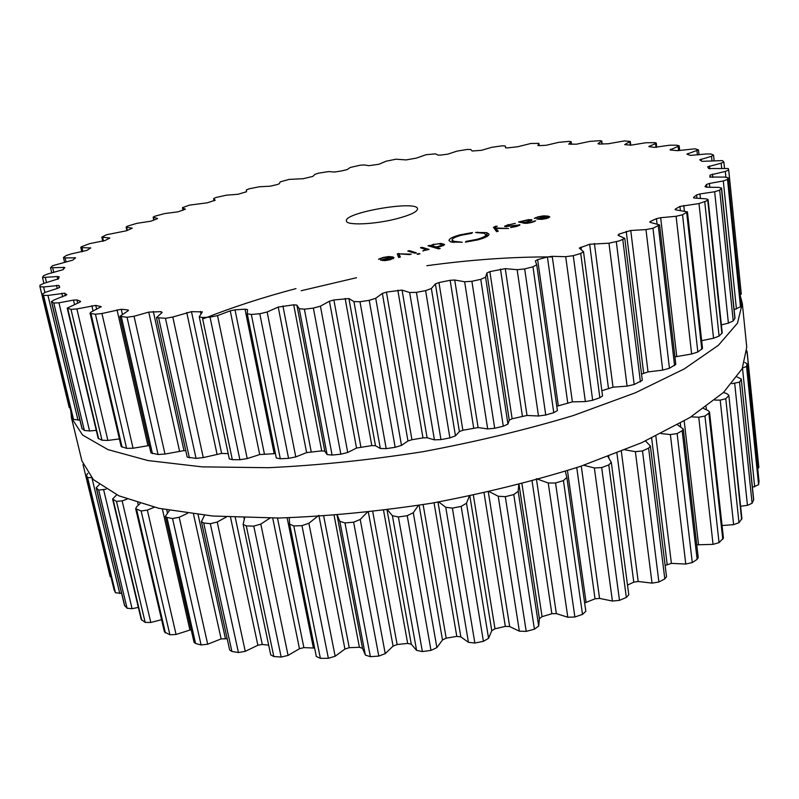 <?xml version="1.0" encoding="UTF-8"?>
<svg xmlns="http://www.w3.org/2000/svg" width="799" height="799" viewBox="0 0 799 799"><rect width="100%" height="100%" fill="white"/><g stroke="black" fill="none" stroke-linecap="round" stroke-linejoin="round"><path stroke-width="1.2" d="M295.97 288.609C262.631 297.408 231.89 307.425 203.745 318.631C231.89 307.425 262.631 297.408 295.97 288.609M740.114 295.181L742.311 303.34L737.497 323.136L718.431 345.268L684.314 368.878L635.385 392.788L573.223 415.58C526.072 429.772 475.824 441.837 422.481 451.785C368.868 460.124 317.473 465.427 268.284 467.705L202.077 466.856L147.985 460.554L107.965 449.617L82.627 435.075L71.51 418.007L81.898 460.883L71.51 418.007L70.791 410.936L71.51 418.007L82.627 435.075L107.965 449.617L147.985 460.554L202.077 466.856L268.284 467.705C317.473 465.427 368.868 460.124 422.481 451.785C475.824 441.837 526.072 429.772 573.223 415.58L635.385 392.788L684.314 368.878L718.431 345.268L737.497 323.136L742.311 303.34L746.755 347.235L742.181 368.709L723.485 392.469L689.887 417.567L641.637 442.726L580.264 466.446C533.702 481.078 484.034 493.353 431.29 503.27C378.237 511.44 327.31 516.354 278.531 518.022L212.774 516.034L158.901 508.324L118.881 495.819L93.353 479.62L81.898 460.883L93.353 479.62L118.881 495.819L158.901 508.324L212.774 516.034L278.531 518.022C327.31 516.354 378.237 511.44 431.29 503.27C484.034 493.353 533.702 481.078 580.264 466.446L641.637 442.726L689.887 417.567L723.485 392.469L742.181 368.709L746.755 347.235L742.311 303.34L740.114 295.181L741.272 293.952L728.708 170.017M83.026 464.569L110.132 576.518L111.051 577.307M114.107 589.862L115.475 592.788L121.588 593.297M99.286 484.633L96.21 487.78L124.494 605.372L127.071 608.249L132.085 608.698L138.357 607.41M116.694 494.821L112.599 499.035L141.223 619.495L145.178 622.401L150.811 622.481L161.568 619.664M140.115 503.53L136.689 506.716L135.67 508.683L164.434 631.929L169.897 634.796L176.07 634.466L191.161 629.662M169.468 510.451L165.383 516.334L194.027 642.246L195.565 643.475L201.108 644.973L207.7 644.224L221.123 638.91L227.186 638.771M204.484 515.285L201.408 521.647L229.663 650.016L231.92 651.485L238.432 652.523L245.263 651.325L257.877 645.262L262.272 644.453L268.674 645.163M244.664 517.802L243.126 524.314L270.731 654.87L273.827 656.528L281.168 657.058L288.079 655.42L299.475 648.718L303.89 647.619L314.616 648.069M289.687 524.344L316.324 656.508L320.379 658.326L328.369 658.296L335.151 656.239L344.938 649.038L349.243 647.679L359.4 647.27L362.516 648.329L365.363 655.07L370.366 656.688L378.796 656.079L385.238 653.642L393.068 646.111L397.133 644.523L407.67 643.415L411.295 644.204L416.589 650.376L422.381 651.555L431.001 650.386L436.893 647.619L442.496 639.949L446.202 638.171L456.798 636.394L460.843 636.873L468.444 642.326L474.866 643.035L483.405 641.327L488.569 638.311L491.765 630.711L494.99 628.783L505.328 626.386L509.672 626.566L519.36 631.17L526.211 631.38L534.411 629.203L538.696 626.026L539.405 618.686L542.062 616.658L551.849 613.722L556.354 613.602L567.809 617.247L574.88 616.988L582.501 614.401L585.827 611.295L566.871 477.602M584.648 602.975L595.035 598.811L599.57 598.401L612.414 601.048L619.495 600.349L626.336 597.442L628.793 594.796L611.305 462.311L607.879 456.619M627.515 585.098L633.767 582.151L638.201 581.482L652.034 583.12L658.905 582.022L664.808 578.895L666.526 576.708L650.396 446.032L645.512 440.978M665.138 565.472L671.38 563.375L685.772 564.034L692.284 562.586L697.128 559.34L698.236 557.612L683.305 429.093L677.552 424.808M696.748 544.828L713.068 544.359L719.06 542.641L723.435 538.077L709.522 411.994L707.974 410.496L703.599 408.529M722.046 525.522L733.632 524.643L738.995 522.706L741.911 518.601L728.828 395.185L726.7 393.557L723.455 392.489M740.593 506.246L747.445 505.348L752.099 503.27L753.697 499.645L741.262 379.026L737.147 377.018M752.428 487.3L758.591 484.723L759.01 481.417M757.742 468.813L758.85 467.425L747.165 352.109M746.935 350.911L758.85 467.425M746.845 352.669L747.155 352.069M759.04 481.787L747.085 363.845L744.838 362.416M747.075 364.004L746.556 366.461L742.541 367.979M753.607 500.164L741.262 379.026M741.162 379.475L739.554 382.112L731.914 383.69M741.612 519.48L728.828 395.185M728.508 395.964L725.772 398.741L720.199 400.119L714.765 400.079M722.805 539.355L708.853 413.173L709.522 411.994M708.853 413.173L704.958 416.039L698.745 417.248L691.075 416.828M697.128 559.34L682.156 430.711L683.305 429.093M682.156 430.711L677.123 433.587L670.371 434.576L661.013 433.557M664.808 578.895L648.618 448.129L650.396 446.032M648.618 448.129L642.506 450.946L635.375 451.645L625.028 449.857M626.336 597.442L608.768 464.928L611.305 462.311M608.768 464.928L601.687 467.585L594.366 467.964L583.769 465.268M565.332 471.3L566.861 477.452L585.827 611.295M582.501 614.401L563.435 480.579L566.861 477.452M563.435 480.579L555.555 482.996L548.244 482.996L536.379 478.711M518.781 484.584L518.181 491.305L513.767 494.561L505.308 496.658L498.226 496.249L489.397 491.715M469.363 496.069L466.476 503.25L461.173 506.406L452.374 508.114L445.742 507.275L438.721 501.972M418.376 505.397L413.283 512.738L407.23 515.705L402.806 516.344L398.381 516.963L392.399 515.705L387.535 509.842M367.21 512.289L360.209 519.46L353.617 522.176L344.978 522.955L339.835 521.298L337.278 515.145M318.851 515.305L308.893 523.255L301.972 525.652L293.792 525.932L289.637 524.144L316.324 656.508M289.248 517.792L289.637 524.144M269.942 518.112L260.804 524.084L253.772 526.122L246.292 525.912L243.126 524.314M226.367 516.993L217.238 522.017L210.297 523.675L203.695 523.015L201.408 521.647M187.555 513.318L179.186 517.263L172.534 518.531L166.941 517.452L165.383 516.334M154.267 507.275L147.356 510.102L141.143 510.98L135.67 508.683M127.011 499.145L122.137 500.873L116.494 501.382L112.599 499.035M106.077 489.198L98.696 490.117L96.21 487.78M87.82 473.328L86.362 475.275L87.6 477.552L91.875 477.672M396.723 218.736C374.631 224.499 346.227 225.658 346.426 220.973C343.56 212.574 417.478 199.94 417.557 208.819C417.388 211.785 410.436 215.091 396.723 218.736M676.693 145.198L669.692 145.208L654.171 147.376L648.818 146.567L655.56 143.56L656.269 143.021L655.25 142.661L645.852 142.751L630.89 145.178L624.678 144.619L630.301 141.433L624.389 140.934L608.259 143.76L598.89 144.06L597.992 143.63L601.787 141.014L600.079 140.664L589.862 141.393L576.439 144.19L568.758 144.12L571.175 141.673L569.088 141.363L558.661 142.362L546.166 145.278L539.425 145.648L537.857 145.448L538.896 143.361L530.926 143.47L517.642 146.766L507.375 147.915L505.537 147.755L505.328 146.017L502.431 145.808L491.904 147.276L481.467 150.322L472.149 151.011L470.771 149.513L467.495 149.423L457.048 151.111L447.73 154.167L440.379 155.106L438.052 155.126L435.535 153.857L426.037 154.726L416.339 158.122L406.072 159.92L395.984 159.201L385.957 161.248L379.046 164.234L368.888 165.683L364.234 164.934L360.009 165.253L350.302 167.45L347.126 169.608L340.983 171.056L334.401 172.035L328.739 171.565L318.431 173.183L314.956 174.342L312.888 176.379L303.4 178.676L289.008 179.425L280.199 181.872L279.27 183.76L277.293 184.529L270.212 186.197L259.465 186.746L249.038 188.834L246.332 189.992L246.581 191.72L238.042 194.267L226.297 195.206L215.94 197.503L213.643 198.591L215.171 200.229L207.211 202.826L189.413 205.143L182.452 207.68L185.388 209.198L178.087 211.815L164.584 213.583L154.676 216.279L153.138 217.178L157.623 218.536L151.051 221.163L136.809 223.35L127.301 226.227L126.112 227.026L126.622 227.266L132.284 228.174L126.522 230.771L106.517 234.746L101.823 237.113L109.833 238.012L104.949 240.559L89.618 243.635L81.358 246.781L80.769 247.35L81.957 247.66L90.756 247.94L86.841 250.407L71.231 253.912L66.417 255.46L63.83 257.158L63.481 257.598L65.138 257.917L75.575 257.807L72.719 260.154L52.514 265.727L50.537 267.705L64.849 267.475L63.121 269.672L47.62 274.007L43.506 275.725L42.497 277.493L57.178 276.564L59.126 276.754L58.607 278.751L43.575 283.465L39.98 285.223L39.96 286.721L43.585 286.991L58.956 285.433L59.695 287.221L57.748 288.319L45.483 292.234L42.517 294.012L43.546 295.37L47.96 295.43L64.759 293.213L66.836 294.761L53.833 300.074L51.426 301.623L53.763 303.011L58.946 302.831L73.498 300.094L76.934 299.945L80.419 301.233L79.51 302.332L67.206 308.094L71.001 309.383L76.894 308.943L95.74 305.388L101.193 306.656L91.296 311.92L90.037 313.078L90.936 313.548L95.441 314.217L101.952 313.508L121.248 309.283L127.62 309.902L128.489 310.262L128 310.851L119.9 316.334L127.041 317.263L134.042 316.264L148.764 312.109L161.038 311.65L162.127 312.489L156.504 317.632L165.463 318.292L172.794 317.023L191.47 311.66L202.327 311.88L199.261 316.813L202.357 317.483L210.047 317.143L217.518 315.615L230.242 310.841L235.016 309.842L245.023 309.173L247.55 309.622L247.231 313.787L251.335 314.466L259.795 313.747L267.166 311.99L278.232 307.066L293.702 304.818L296.888 305.138L299.245 308.704L304.389 309.183L313.378 308.104L320.429 306.157L329.438 301.223L333.892 299.975L348.913 298.556L353.947 301.583L359.989 301.742L369.228 300.334L375.73 298.257L382.361 293.433L386.436 292.104L402.067 290.097L409.657 292.514L416.419 292.344L425.617 290.636L431.36 288.489L435.385 283.925L438.961 282.556L450.137 280.299L454.721 280.02L464.628 281.757L471.889 281.288L480.768 279.34L485.572 277.173L486.901 272.988L489.867 271.62L505.268 268.644L517.153 269.692L524.683 268.923L532.973 266.806L536.728 264.769L535.35 260.923L537.647 259.645L547.415 256.968L552.249 256.339L565.702 256.689L573.263 255.68L580.733 253.453L583.52 251.745L579.305 248.09L589.652 244.254L608.968 243.186L619.605 240.839L624.768 238.342L618.026 235.305L618.865 234.137L630.761 230.492L645.982 229.593L652.973 228.214L659.594 224.928L650.376 222.392L649.757 222.012L650.496 221.363L656.458 218.646L660.673 217.708L676.104 216.279L682.546 214.791L687.44 211.885L676.014 209.897L675.035 209.468L675.465 209.008L679.949 206.422L698.995 203.565L706.276 201.028L708.084 199.51L705.986 198.821L694.75 198.102L693.592 197.353L696.608 194.956L699.944 193.957L714.656 191.74L719.689 190.182L721.577 188.055L718.86 187.385L706.666 187.226L704.968 186.626L706.556 184.449L709.392 183.46L723.295 180.974L727.529 179.455L728.169 177.708L724.833 177.088L709.852 177.028L710.101 175.061L725.292 171.435L728.708 169.987L728.298 168.539L708.693 168.529L707.664 166.801L721.167 163.196L723.854 161.957L722.426 160.599L701.971 161.338L699.744 159.81L711.519 156.294L713.337 155.006L711.14 154.027L706.376 153.957L690.266 155.415L686.9 154.127L698.476 149.872L695.09 148.814L677.392 150.681L670.141 149.932L679.18 145.817L676.693 145.198M383.5 257.747L387.875 256.998L391.101 257.338L380.504 260.124L384.878 260.634L390.262 259.735L394.047 257.767L392.868 256.958L388.634 256.539L382.951 257.508L378.486 259.295L383.5 257.747M411.265 254.142L397.283 253.802L398.601 257.478L400.369 257.018L398.911 253.862L409.507 254.611L411.265 254.142M414.751 253.223L416.349 252.804L409.368 250.626L407.79 251.046L414.751 253.223M417.937 254.332L419.914 253.812L418.986 253.523L417.008 254.042L417.937 254.332M422.931 250.746L429.113 249.448L422.032 247.3L420.454 247.72L425.398 249.458L422.991 251.106M433.867 244.154L430.481 245.593L427.994 245.742L438.581 248.888L440.169 248.469L435.785 247.171L441.218 246.302L444.554 244.634L440.988 243.385L433.917 244.504M462.291 242.247L451.036 242.007L448.978 240.559C449.078 238.731 452.753 236.834 459.994 234.856L472.489 232.549L470.371 232.988L471.959 233.268L461.363 235.236C455.23 236.904 452.134 238.511 452.044 240.05L453.802 241.278L462.291 242.247M476.763 239.39C482.836 237.712 485.892 236.114 485.942 234.606L484.024 233.328L475.515 232.439L486.751 232.619L489.038 234.127C488.978 235.905 485.363 237.792 478.192 239.78L465.398 242.147L467.565 241.698L465.947 241.398L476.763 239.39L476.873 240.109M495.929 226.167L493.452 227.325L496.569 231.67L498.246 231.231L495.859 228.414L508.563 228.504L495.66 227.985L495.05 227.046L497.258 226.177L495.979 226.526M508.514 224.559L504.549 226.267L505.108 226.606L518.331 225.218L510.661 227.585L516.494 226.467L519.959 224.928L506.586 226.217L509.293 224.719L515.345 223.321L508.563 224.918M529.048 219.525L518.521 221.982L527.11 223.34L531.954 222.392L535.71 220.804L531.215 222.222L524.404 222.621L531.984 220.334L531.595 219.605L529.098 219.905M538.846 216.968L546.536 216.469L536.808 219.026L541.542 219.365L546.706 218.507L549.822 216.938L548.184 216.12L543.62 215.85L538.176 216.779L534.351 218.377L538.846 216.968M734.111 309.692L740.483 306.806L741.013 304.339M721.377 324.883L728.398 323.126L733.222 320.938L734.99 318.172L721.577 188.055M701.652 340.694L713.527 338.227L719.09 336.089L722.226 332.923L708.084 199.51M674.915 356.883L691.624 354.007L697.827 351.979L702.511 348.434L687.44 211.885M641.517 374.092L648.019 371.925L662.701 370.117L669.442 368.259L675.794 364.384L659.594 224.928M601.867 390.731L613.023 387.195L627.075 386.127L634.186 384.509L642.296 380.364L624.768 238.342M556.773 406.282L572.384 401.857L585.357 401.587L592.658 400.259L599.859 397.732L602.546 395.924L583.52 251.745M247.271 313.887L276.304 457.997L280.309 458.766L288.569 458.346L295.79 456.908L306.626 452.614L321.717 450.866L324.823 451.225L327.091 454.551L332.094 455.07L340.843 454.202L347.725 452.494L356.524 448.049L371.815 445.592L375.47 445.722L380.334 448.489L386.187 448.629L395.165 447.32L401.488 445.403L407.969 440.978L411.934 439.74L422.981 437.872L427.095 437.752L434.416 439.859L440.958 439.61L449.887 437.902L455.45 435.825L459.395 431.58L462.861 430.252L478.112 427.565L487.68 428.913L494.691 428.274L503.29 426.217L507.934 424.069L509.253 420.144L512.129 418.766L527.01 415.46L538.486 416.009L545.747 415.011L553.757 412.674L557.392 410.596L536.728 264.849M199.261 316.813L229.293 458.876L232.329 459.685L239.88 459.725L247.201 458.586L259.695 454.571L275.415 453.602M228.184 453.652L221.633 453.423L191.47 311.66M156.504 317.632L187.206 457.128L196.045 458.376L203.266 457.587L221.633 453.423M185.817 450.816L183.98 450.606L153.298 311.44M119.9 316.334L150.961 452.933L158.062 454.511L164.984 454.052L183.98 450.606M90.037 313.078L121.178 446.541L126.592 448.349L133.063 448.229L149.283 445.512M67.206 308.094L98.147 438.271L102.002 440.229L107.895 440.429L119.401 438.931M51.426 301.623L81.937 428.454L84.374 430.471L89.578 430.971L96.27 430.361M39.98 286.801L69.213 407.51L70.112 408.139M72.349 417.308L73.548 419.435L79.93 420.104M399.48 257.248L398.841 253.383M409.527 251.585L409.368 250.626M419.076 254.032L418.986 253.523M422.182 248.239L422.032 247.3M430.631 246.521L430.481 245.593M429.712 246.252L429.562 245.323M435.934 248.099L435.785 247.171M477.812 232.849L477.702 232.119M477.422 232.859L477.343 232.329M496.289 231.291L495.859 228.414M496.119 231.051L495.66 227.985M520.898 222.541L520.788 221.772M520.119 222.362L520.009 221.593M534.211 221.722L534.102 220.963M524.504 223.35L524.404 222.621M552.329 256.928C512.768 256.749 470.951 259.675 426.866 265.707M356.544 277.722L301.163 290.726M382.821 260.614L382.701 259.885L391.69 257.528L392.439 258.097L389.622 259.515L382.701 259.885M435.904 246.801L431.8 245.643L434.316 244.404L438.701 243.765L442.836 244.893L435.964 247.161M528.169 221.633L523.735 222.462L521.927 221.842L524.923 220.614L530.127 220.005L530.616 220.264L528.169 221.633M523.844 223.231L523.735 222.462M539.055 219.375L538.975 218.786L547.215 216.619L548.274 217.168L545.967 218.337L538.975 218.786M758.591 484.723L746.556 366.461M754.685 486.881L742.491 368.079M752.099 503.27L739.554 382.112M747.445 505.348L734.71 383.59M738.995 522.706L725.772 398.741M733.632 524.643L720.199 400.119M706.426 409.797L706.086 406.741M719.06 542.641L704.958 416.039M713.068 544.359L698.745 417.248M698.516 544.628L684.204 420.993M680.738 426.816L680.319 423.25M692.284 562.586L677.123 433.587M685.772 564.034L670.371 434.576M671.38 563.375L655.849 436.104M667.155 564.274L651.644 438.122M658.905 582.022L642.506 450.946M652.034 583.12L635.375 451.645M638.201 581.482L621.342 451.355M633.767 582.151L616.918 453.123M608.958 458.336L608.688 456.309M619.495 600.349L601.687 467.585M612.414 601.048L594.366 467.964M599.57 598.401L581.273 466.117M595.035 598.811L576.758 467.615M586.067 602.196L567.47 470.621M574.88 616.988L555.555 482.996M567.809 617.247L548.244 482.996M556.354 613.602L536.538 479.819M551.849 613.722L532.074 481.048M542.062 616.658L521.957 483.755M539.405 618.686L519.03 484.524M538.696 626.026L518.181 491.305M534.411 629.203L513.767 494.561M526.211 631.38L505.308 496.658M519.36 631.17L498.226 496.249M509.672 626.566L488.329 491.954M505.328 626.386L484.044 492.913M494.99 628.783L473.378 495.23M491.765 630.711L469.862 495.969M488.569 638.311L466.476 503.25M483.405 641.327L461.173 506.406M474.866 643.035L452.374 508.114M468.444 642.326L445.742 507.275M460.843 636.873L437.992 502.102M456.798 636.394L434.037 502.791M446.202 638.171L423.14 504.628M442.496 639.949L419.125 505.278M436.893 647.619L413.283 512.738M431.001 650.386L407.23 515.705M422.381 651.555L398.381 516.963M416.589 650.376L392.399 515.705M411.295 644.204L387.056 509.912M407.67 643.415L383.55 510.351M397.133 644.523L372.743 511.66M393.068 646.111L368.359 512.159M385.238 653.642L360.209 519.46M378.796 656.079L353.617 522.176M370.366 656.688L344.978 522.955M365.363 655.07L339.835 521.298M362.516 648.329L337.048 515.165M359.4 647.27L334.102 515.395M349.243 647.679L323.715 516.144M344.938 649.038L319.071 516.444M335.151 656.239L308.893 523.255M328.369 658.296L301.972 525.652M320.379 658.326L293.792 525.932M313.388 647.909L287.141 517.852M303.89 647.619L277.473 518.042M299.475 648.718L272.709 518.092M288.079 655.42L260.804 524.084M281.168 657.058L253.772 526.122M273.827 656.528L246.292 525.912M244.274 519.28L243.965 517.782M262.272 644.453L235.256 517.452M257.877 645.262L230.512 517.223M245.263 651.325L217.238 522.017M238.432 652.523L210.297 523.675M231.92 651.485L203.695 523.015M225.378 638.381L198.092 514.616M221.123 638.91L193.478 514.077M207.7 644.224L179.186 517.263M201.108 644.973L172.534 518.531M195.565 643.475L166.941 517.452M167.44 512.918L166.761 509.942M189.912 629.982L162.377 509.063M176.07 634.466L147.356 510.102M169.897 634.796L141.143 510.98M165.403 632.898L136.639 509.542M138.277 505.238L137.708 502.801M150.811 622.481L122.137 500.873M145.178 622.401L116.494 501.382M141.763 620.194L113.118 499.645M132.085 608.698L103.68 489.937M127.071 608.249L98.696 490.117M124.724 605.792L96.429 488.139M119.8 593.557L92.025 478.291M114.177 590.161L86.402 475.395M115.475 592.788L87.6 477.552M678.561 150.522L678.111 146.507M670.551 150.012L670.461 149.243M649.367 146.796L649.297 146.187M655.999 147.366L655.56 143.56M697.417 154.976L696.968 150.741M688.049 154.616L687.929 153.538M630.271 145.138L629.872 141.852M711.999 160.859L711.519 156.294M701.322 160.889L701.132 159.101M601.907 144.09L601.557 141.303M721.687 168.209L721.167 163.196M709.792 168.839L709.482 165.962M571.405 144.309L571.085 141.852M725.872 177.088L725.292 171.435M712.768 177.408L712.418 174.102M710.341 177.318L710.101 175.061M539.185 145.658L538.876 143.45M741.043 304.609L728.159 177.807M740.483 306.806L727.529 179.455M736.428 309.013L723.295 180.974M709.792 187.266L709.392 183.46M706.845 187.226L706.556 184.449M505.587 147.825L505.328 146.017L505.587 147.825M734.88 318.541L721.447 188.344M733.222 320.938L719.689 190.182M728.398 323.126L714.656 191.74M700.433 198.462L699.944 193.957M696.958 198.242L696.608 194.956M693.652 197.902L693.592 197.353M721.887 333.543L707.724 200.02M719.09 336.089L704.778 202.027M713.527 338.227L698.995 203.565M684.373 211.006L683.754 205.443M680.398 210.487L679.949 206.422M675.554 209.817L675.465 209.008M701.802 349.343L686.701 212.654M697.827 351.979L682.546 214.791M691.624 354.007L676.104 216.279M676.733 356.484L660.673 217.708M657.078 223.97L656.458 218.646M650.626 222.452L650.496 221.363M674.576 365.582L658.316 225.987M669.442 368.259L652.973 228.214M662.701 370.117L645.982 229.593M648.019 371.925L630.761 230.492M643.654 373.083L626.226 231.36M619.055 235.725L618.865 234.137M640.418 381.872L622.811 239.71M634.186 384.509L616.349 241.967M627.075 386.127L608.968 243.186M613.023 387.195L594.406 243.495M608.448 388.204L589.652 244.254M581.372 249.857L580.993 247.021M599.859 397.732L580.733 253.453M592.658 400.259L573.263 255.68M585.357 401.587L565.702 256.689M572.384 401.857L552.249 256.339M567.709 402.686L547.415 256.968M558.291 405.672L537.647 259.645M553.757 412.674L532.973 266.806M545.747 415.011L524.683 268.923M538.486 416.009L517.153 269.692M527.01 415.46L505.268 268.644M522.386 416.069L500.484 269.113M512.129 418.766L489.867 271.62M509.253 420.144L486.901 272.988M507.934 424.069L485.572 277.173M503.29 426.217L480.768 279.34M494.691 428.274L471.889 281.288M487.68 428.913L464.628 281.757M478.112 427.565L454.721 280.02M473.677 427.934L450.137 280.299M462.861 430.252L438.961 282.556M459.395 431.58L435.385 283.925M455.45 435.825L431.36 288.489M449.887 437.902L425.617 290.636M440.958 439.61L416.419 292.344M214.122 200.819L213.683 198.661M434.416 439.859L409.657 292.514M427.095 437.752L402.067 290.097M422.981 437.872L397.822 290.177M411.934 439.74L386.436 292.104M407.969 440.978L382.361 293.433M401.488 445.403L375.73 298.257M395.165 447.32L369.228 300.334M386.187 448.629L359.989 301.742M183.091 210.197L182.581 207.81M380.334 448.489L353.947 301.583M375.47 445.722L348.913 298.556M371.815 445.592L345.138 298.427M360.868 446.941L333.892 299.975M356.524 448.049L329.438 301.223M347.725 452.494L320.429 306.157M340.843 454.202L313.378 308.104M332.094 455.07L304.389 309.183M154.017 220.075L153.428 217.368M327.091 454.551L299.245 308.704M324.823 451.225L296.888 305.138M321.717 450.866L293.702 304.818M311.201 451.665L282.926 305.927M306.626 452.614L278.232 307.066M295.79 456.908L267.166 311.99M288.569 458.346L259.795 313.747M280.309 458.766L251.335 314.466M127.331 230.432L126.622 227.266M274.167 453.572L245.023 309.173M264.369 453.812L235.016 309.842M259.695 454.571L230.242 310.841M247.201 458.586L217.518 315.615M239.88 459.725L210.047 317.143M232.329 459.685L202.357 317.483M103.471 241.088L102.632 237.393M109.403 238.402L109.273 237.822M200.978 314.027L200.439 311.44M216.988 453.972L186.746 312.499M203.266 457.587L172.794 317.023M196.045 458.376L165.463 318.292M189.393 457.917L158.721 318.262M82.866 251.565L81.957 247.66M90.107 248.469L89.937 247.73M161.358 313.138L161.038 311.65M179.505 450.936L148.764 312.109M164.984 454.052L134.042 316.264M158.062 454.511L127.041 317.263M152.439 453.642L121.378 316.893M66.107 262.042L65.138 257.917M74.687 258.616L74.447 257.598M127.85 310.941L127.62 309.902M122.397 314.337L121.248 309.283M147.945 445.692L116.994 309.772M133.063 448.229L101.952 313.508M126.592 448.349L95.441 314.217M122.087 447.15L90.936 313.548M53.803 272.449L52.744 268.015M63.73 268.893L63.341 267.266M100.854 307.126L100.674 306.367M96.639 309.263L95.74 305.388M93.103 311.021L91.865 305.697M107.895 440.429L76.894 308.943M102.002 440.229L71.001 309.383M98.637 438.731L67.685 308.444M46.532 282.626L45.363 277.772M57.838 279.31L57.178 276.564M80.539 301.742L80.419 301.233M77.673 303.101L76.934 299.945M74.517 304.419L73.498 300.094M89.578 430.971L58.946 302.831M84.374 430.471L53.763 303.011M82.137 428.743L51.615 301.842M44.904 292.424L43.585 286.991M57.268 288.479L56.499 285.283M59.466 287.57L58.956 285.433M65.388 295.88L64.759 293.213M62.682 296.868L61.803 293.203M78.022 420.194L47.96 295.43M72.399 417.527L42.517 294.012M73.548 419.435L43.546 295.37M393.168 258.716L392.868 256.958M380.214 259.046L380.104 258.407M425.348 250.357L425.258 249.767M444.454 244.933L444.364 244.354M443.355 245.623L443.055 243.765M441.098 244.075L440.988 243.385M454.002 242.506L453.802 241.278M460.104 235.575L459.994 234.856M487.31 236.294L486.751 232.619M495.53 230.242L495.06 227.076M519.5 225.418L519.38 224.589M506.656 226.746L506.586 226.217M525.362 223.41L525.283 222.821M531.725 220.484L531.595 219.605M548.444 217.967L548.184 216.12M535.72 218.217L535.63 217.598M433.268 247.31L433.118 246.382M442.966 245.772L442.836 244.973M522.836 222.991L522.726 222.232M548.364 217.997L548.264 217.268M747.085 363.845L759.05 481.597M83.016 464.539L110.132 576.518M86.362 475.275L114.127 590.012M679.18 145.817L679.679 150.362M656.269 143.021L656.758 147.286M698.476 149.872L698.995 154.796M630.301 141.433L630.751 145.168M713.567 155.246L714.136 160.669M601.787 141.014L602.176 144.1M723.854 161.957L724.473 168.05M571.175 141.673L571.525 144.299M728.708 169.987L741.272 293.952M538.896 143.361L539.215 145.658M728.169 177.708L741.053 304.469M536.728 264.769L557.392 410.596M213.643 198.591L214.102 200.829M182.452 207.68L182.991 210.227M153.138 217.178L153.788 220.164M126.112 227.026L126.911 230.611M247.231 313.787L276.304 457.997M101.823 237.113L102.771 241.268M80.769 247.35L81.798 251.785M63.481 257.598L64.609 262.382M50.537 267.705L51.785 272.958M42.497 277.493L43.915 283.365M39.97 286.761L69.213 407.51M42.477 293.932L72.359 417.418M425.537 250.277L425.398 249.458M452.404 242.307L452.044 240.05M486.291 236.884L485.942 234.606M495.52 230.222L495.05 227.046M518.431 225.887L518.331 225.218M506.276 226.746L506.167 225.977M442.976 245.762L442.836 244.893M530.706 220.904L530.616 220.264M522.067 222.811L521.927 221.842M548.394 217.987L548.274 217.168"/></g></svg>
